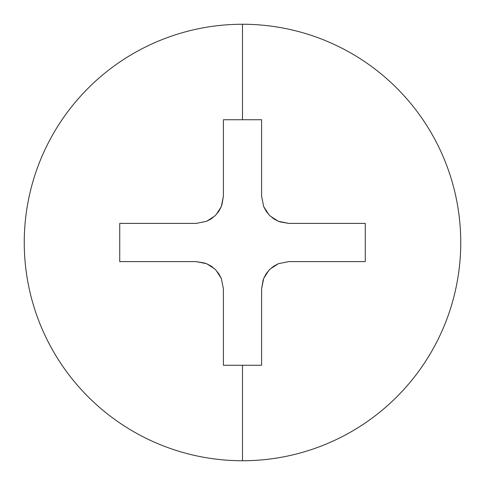 <?xml version="1.0" encoding="UTF-8"?>
<svg xmlns="http://www.w3.org/2000/svg" width="485" height="485" viewBox="0 0 485 485"><rect width="100%" height="100%" fill="white"/><g stroke="black" fill="none" stroke-linecap="round" stroke-linejoin="round"><path stroke-width="0.73" d="M242.5 24.25A218.25 218.25 0 0 1 460.75 242.5A218.25 218.25 0 0 1 242.5 460.75L242.5 365.266L223.403 365.266L223.403 288.878L221.33 278.451L218.82 273.746L215.419 269.593L211.29 266.204L206.574 263.676L196.122 261.597L119.734 261.597L119.734 223.403L196.122 223.403L206.549 221.33L211.254 218.82L215.407 215.419L218.796 211.29L221.324 206.574L223.403 196.122L223.403 119.734L242.5 119.734L242.5 24.25A218.25 218.25 0 0 0 24.25 242.5A218.25 218.25 0 0 0 242.5 460.75A218.25 218.25 0 0 0 460.75 242.5A218.25 218.25 0 0 0 242.5 24.25L242.5 119.734L261.597 119.734L261.597 196.122L263.67 206.549L266.18 211.254L269.581 215.407L273.71 218.796L278.426 221.324L288.878 223.403L365.266 223.403L365.266 261.597L288.878 261.597L278.451 263.67L273.746 266.18L269.593 269.581L266.204 273.71L263.676 278.426L261.597 288.878L261.597 365.266L242.5 365.266L242.5 460.75A218.25 218.25 0 0 1 24.25 242.5A218.25 218.25 0 0 1 242.5 24.25M214.703 216.098L206.561 221.324L196.122 223.403L119.734 223.403L119.734 261.597L196.122 261.597L205.216 263.155M211.211 266.15L215.419 269.593L218.874 273.831M216.098 270.297L221.324 278.438L223.403 288.878A27.281 27.281 0 0 0 223.403 288.817M223.403 288.878L223.403 365.266L261.597 365.266L261.597 288.878L263.155 279.784M266.15 273.789L269.593 269.581L273.831 266.126M270.297 268.902L278.438 263.676L288.878 261.597A27.281 27.281 0 0 0 288.817 261.597M288.878 261.597L365.266 261.597L365.266 223.403L288.878 223.403L279.784 221.845M273.789 218.85L269.581 215.407L266.126 211.169M268.902 214.703L263.676 206.561L261.597 196.122A27.281 27.281 0 0 0 261.597 196.183M261.597 196.122L261.597 119.734L223.403 119.734L223.403 196.122L221.845 205.216M218.85 211.211L215.407 215.419L211.169 218.874M206.561 263.676L214.649 268.848M263.676 278.438L268.848 270.351M278.438 221.324L270.351 216.152M221.324 206.561L216.152 214.649"/></g></svg>
